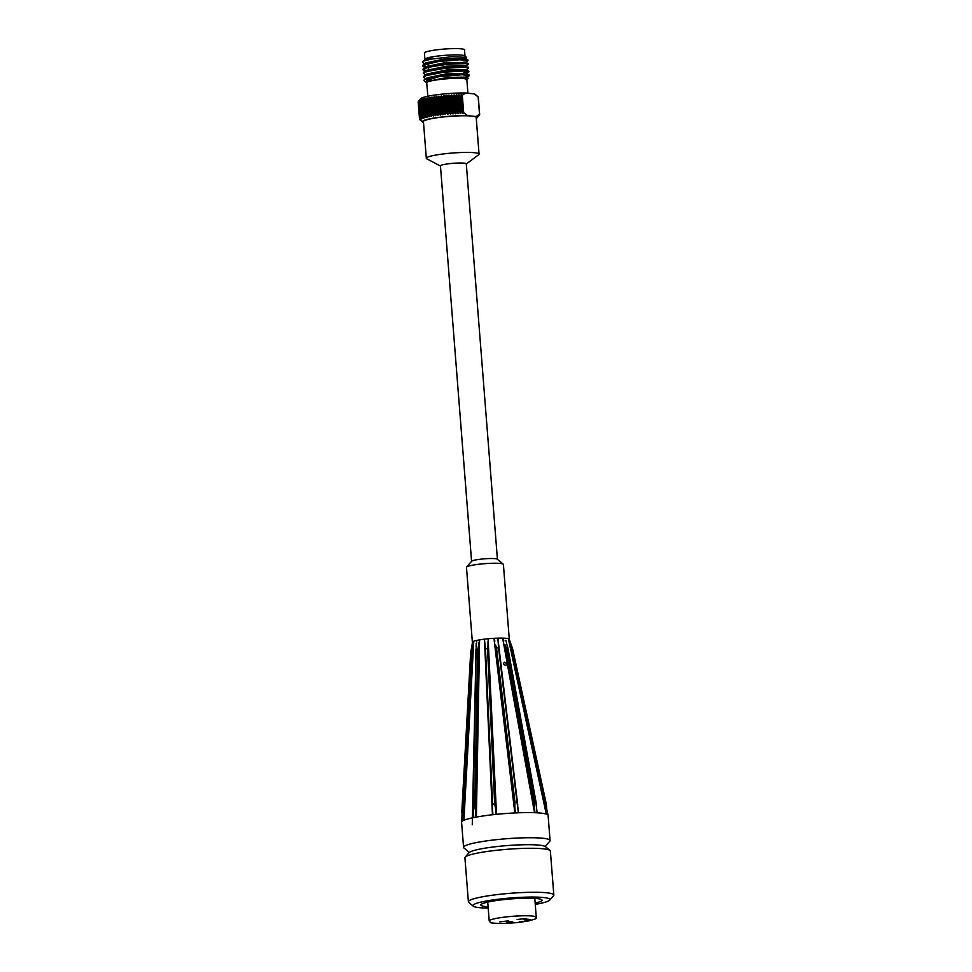 <?xml version="1.0" encoding="UTF-8"?>
<svg xmlns="http://www.w3.org/2000/svg" width="972" height="972" viewBox="0 0 972 972"><rect width="100%" height="100%" fill="white"/><g stroke="black" fill="none" stroke-linecap="round" stroke-linejoin="round"><path stroke-width="1.46" d="M472.586 641.836A18.517 2.223 -4.5 0 0 472.368 642.176A18.517 2.223 -4.5 0 1 472.368 642.176L466.475 567.332A18.517 2.223 -4.5 0 1 466.584 567.053L471.663 561.196A12.964 1.555 -4.5 0 1 484.384 558.827A12.964 1.555 -4.5 0 1 497.312 559.179L503.241 564.173A18.517 2.223 -4.5 0 1 503.399 564.428L509.292 639.284A18.517 2.223 -4.5 0 1 509.292 639.309M471.578 561.306L440.45 165.872A12.964 1.555 -4.5 0 1 446.245 164.098A12.964 1.555 -4.5 0 1 459.44 163.004A12.964 1.555 -4.5 0 1 466.293 163.831L497.421 559.264M466.584 567.053A18.517 2.223 -4.5 0 1 484.761 563.663A18.517 2.223 -4.5 0 1 503.241 564.173M514.868 664.386L515.391 662.928L516.278 665.747L514.868 664.386L545.924 807.489L546.3 804.026L547.212 814.451L546.422 814.147L509.389 641.484L514.868 664.386M509.401 641.484L508.32 638.665L509.182 639.017L512.572 648.652L546.264 803.929M546.422 814.147L547.236 814.269M506.983 663.912L505.926 665.298C503.302 664.641 502.889 663.621 504.687 662.248L506.983 663.912M479.318 639.892L475.721 813.479L476.389 817.075L479.585 639.868L476.632 640.439L476.584 642.917M476.389 817.075A43.388 5.212 -4.5 0 1 492.452 814.755L492.646 811.037M479.585 639.868A18.517 2.223 -4.5 0 1 484.433 639.163L492.452 814.755M475.721 813.479L476.013 817.148L473.716 817.586L473.085 808.242L473.267 807.039L474.786 806.748L475.466 810.49L478.418 646.259L477.604 649.989L476.073 650.28L476.754 640.39M475.988 817.136L475.466 810.49M478.418 646.259L478.832 642.784M473.716 817.586L476.013 817.148M473.449 814.22L473.522 815.156M473.583 641.277L463.462 816.699L463.911 820.283L473.777 641.228L472.599 641.763L470.825 651.738L462.137 810.405L462.757 809.955L463.207 813.71L472.295 647.777L470.825 651.738M473.777 641.228A18.517 2.223 -4.5 0 1 476.632 640.439M463.911 820.283A43.388 5.212 -4.5 0 1 473.388 817.659M463.462 816.699L463.207 813.71M472.295 647.777L472.975 644.217M463.729 820.356L462.842 820.793L462.137 810.405M462.842 820.793L463.753 820.368M462.781 820.453L462.745 819.457M545.231 846.466L549.8 841.193A43.388 5.212 175.5 0 0 550.079 840.537A43.388 5.212 175.5 0 0 506.412 838.739A43.388 5.212 175.5 0 0 463.571 847.341L461.591 822.215A43.388 5.212 -4.5 0 1 461.591 822.118A43.388 5.212 -4.5 0 1 462.757 820.866M470.898 651.167L461.931 816.334M472.258 824.766L475.43 677.8M476.098 646.975L476.183 643.257M547.127 813.394L547.26 814.439M547.285 814.5A43.388 5.212 -4.5 0 1 548.087 815.314A43.388 5.212 -4.5 0 1 548.099 815.399L550.079 840.537M545.924 807.489L546.458 814.135M512.572 648.725L510.64 644.886M508.32 638.665L546.288 814.086L546.13 810.478M505.853 640.293L507.724 647.899L506.254 647.826L504.857 644.278L534.393 806.055L534.454 802.252L535.924 802.325L537.115 812.811L534.916 812.714L504.857 644.278M505.476 638.264A18.517 2.223 -4.5 0 1 508.149 638.64M537.419 812.835A43.388 5.212 -4.5 0 1 546.288 814.086M534.393 806.055L534.892 812.726L537.091 812.823M503.861 640.9L502.633 638.13L534.527 812.701L534.612 809.056M518.064 809.129L497.895 638.154L498.551 647.862L496.522 647.947L495.441 644.436L514.796 806.262L515.002 802.422L517.031 802.337L518.368 812.786L515.318 812.932L495.441 644.436M497.895 638.154A18.517 2.223 -4.5 0 1 502.633 638.13M518.829 812.774A43.388 5.212 -4.5 0 1 534.527 812.701M514.796 806.262L515.318 812.92M494.882 641.058L493.946 638.325L514.832 812.944L515.026 809.263M505.367 638.24L502.901 638.118M518.355 812.799L515.318 812.932M497.664 638.142L494.238 638.288M463.571 847.341A43.388 5.212 175.5 0 0 463.936 847.949L469.282 852.444M496.498 814.317L488.126 638.75L495.708 810.709L496.498 814.317A43.388 5.212 -4.5 0 1 514.832 812.944M495.708 810.709L495.999 814.378L492.925 814.706L492.342 807.149L492.61 804.172L494.663 803.953L495.465 807.72L488.005 644.995L487.531 648.628L485.478 648.846L484.433 639.163M488.418 638.738A18.517 2.223 -4.5 0 1 493.946 638.325M492.925 814.694L495.999 814.366L495.465 807.72M488.005 644.995L487.968 641.581M488.126 638.75L484.676 639.126M550.006 850.451L545.499 846.661A38.625 4.641 175.5 0 0 506.947 845.604A38.625 4.641 175.5 0 0 469.051 852.675L465.187 857.134A42.853 5.152 -4.5 0 1 507.238 849.285A42.853 5.152 -4.5 0 1 550.006 850.451A42.853 5.152 -4.5 0 1 550.371 851.047L553.833 895.042A42.853 5.152 175.5 0 0 510.701 893.268A42.853 5.152 175.5 0 0 468.383 901.761A42.853 5.152 175.5 0 0 468.747 902.356L473.255 906.159A38.625 4.641 -4.5 0 1 511.078 897.958A38.625 4.641 -4.5 0 1 549.702 900.145A38.625 4.641 -4.5 0 1 535.256 904.397M468.383 901.761L464.92 857.778A42.853 5.152 -4.5 0 1 465.187 857.134M549.702 900.145L553.566 895.686A42.853 5.152 175.5 0 0 553.833 895.042M488.199 908.103A38.625 4.641 -4.5 0 1 477.118 907.362A38.625 4.641 -4.5 0 1 473.255 906.159M488.102 906.791A30.691 3.681 -4.5 0 1 484.178 906.378A30.691 3.681 -4.5 0 1 480.848 904.993A30.691 3.681 -4.5 0 1 511.151 898.918A30.691 3.681 -4.5 0 1 542.036 900.181A30.691 3.681 -4.5 0 1 535.147 903.085M522.231 921.322L521.794 921.991L519.473 921.748L528.513 920.909M508.514 920.861L499.802 921.857L508.514 920.861M512.839 922.112L509.656 922.173L512.28 922.209L511.551 921.505L513.009 922.185L512.256 922.307L506.606 922.282L510.98 921.59M512.074 922.209L507.25 922.185M526.848 919.828L524.017 919.694L524.989 919.281M525.864 919.658L530.493 919.439L525.864 919.828M530.092 919.391L528.148 919.694M526.715 919.22L524.746 919.694M528.331 919.391L526.508 919.816M524.017 919.694L524.989 919.391M526.702 919.123L527.918 919.354M528.318 919.281L529.388 919.5M517.128 919.5L525.84 918.504L517.128 919.5M426.55 82.705L426.696 80.433L439.247 76.569L462.235 74.747L469.172 75.682L464.908 77.262M425.724 78.732L423.671 77.371L426.137 75.622L443.669 72.195L463.523 71.017L468.881 71.928L466.135 73.957M427.388 75.196L426.137 74.99M425.42 74.99L423.452 73.301L427 71.478L445.686 68.186L464.64 67.311L468.589 68.174L465.843 70.203M427.097 71.442L425.845 71.235M425.299 71.114L423.075 69.875L423.464 69.194L428.069 67.323L447.715 64.201L465.564 63.654L468.297 64.431L465.552 66.448M428.603 67.906L425.554 67.481M424.837 67.481L422.784 66.12L423.707 65.063L438.737 61.467L459.695 59.754L467.994 60.677L465.248 62.706L446.367 62.39L426.173 66.594L423.027 69.146L426.125 70.567M464.859 62.014L462.465 62.487M426.501 63.945L425.25 63.727M424.533 63.727L422.492 62.366L423.853 61.078L430.875 59.171L451.543 56.741L466.56 57.36L464.956 58.952L446.063 58.648L425.882 62.84L422.723 65.391L428.543 67.177M463.267 59.049L462.21 59.28M424.545 59.778L427.158 58.162L433.889 56.595L425.578 59.085L422.613 61.819A22.757 2.734 175.5 0 0 422.468 62.159A22.757 2.734 175.5 0 0 422.492 62.257M462.526 59.754L464.956 58.952M425.238 63.617L428.373 65.039M462.818 63.508L465.248 62.706M425.542 67.372L426.283 68.149L425.019 67.566M463.122 67.262L465.224 66.631M468.225 67.846L465.503 65.877L446.658 66.145L426.453 70.349L423.476 73.252M463.413 71.017L465.515 70.373M463.559 72.961L468.832 71.199L465.795 69.632L446.95 69.899L426.757 74.091L423.78 76.995M426.125 74.868L426.538 75.476M463.705 74.759L465.819 74.127M468.82 75.342L466.086 73.386L447.242 73.641L427.06 77.845L423.913 80.287L426.137 82.413M468.042 78.404L466.378 77.128L447.545 77.396L427.206 81.697M466.56 57.36L464.823 55.89A20.108 2.418 175.5 0 0 433.889 56.595L424.594 59.742M427.073 63.034L428.239 63.265M467.629 60.337L467.605 59.62L446.16 59.839L423.403 64.492M467.933 64.091L467.897 63.374L446.452 63.593L423.695 68.234M427.036 70.713L428.846 70.932L428.786 70.227M468.2 67.129L446.743 67.347L423.986 72.001M427.328 74.467L429.138 74.686M468.492 70.883L447.047 71.09L424.29 75.743M427.631 78.222L428.531 78.331M468.783 74.625L447.339 74.844L424.582 79.497M467.775 77.772L461.348 77.116L442.224 78.368L427.729 81.429L426.72 82.899M423.853 61.078A22.757 2.734 175.5 0 0 422.613 61.819M426.076 63.338A22.757 2.734 175.5 0 0 428.251 63.508M439.247 76.569A22.757 2.734 175.5 0 0 423.913 80.287M433.889 56.595A20.108 2.418 175.5 0 0 425.031 59.025L424.715 59.377M462.308 95.207L465.867 93.02L474.19 93.895L478.151 96.872L479.524 114.332L475.964 116.519L467.654 115.644L463.68 112.667L462.308 95.207A113.493 107.187 105.9 0 0 461.25 94.576L462.745 113.53A113.748 34.773 -96.7 0 1 462.332 112.643L460.959 95.256A30.156 3.621 175.5 0 0 459.987 95.28L461.36 112.667A113.748 103.992 101.4 0 1 460.412 113.59A113.748 44.007 -97.4 0 1 459.902 112.716L458.541 95.329A30.156 3.621 175.5 0 0 457.533 95.365L458.906 112.752A113.748 99.764 98.3 0 1 457.994 113.675A113.748 52.901 -98.1 0 1 457.399 112.813L456.038 95.426A30.156 3.621 175.5 0 0 455.005 95.475L456.378 112.861A113.748 94.77 96 0 1 455.516 113.785A113.748 61.394 -98.9 0 1 454.847 112.946L453.474 95.56A30.156 3.621 175.5 0 0 452.43 95.621L453.79 113.007A113.748 89.059 94.3 0 1 452.988 113.943A113.748 69.413 -99.8 0 1 452.247 113.104L450.874 95.718A30.156 3.621 175.5 0 0 449.817 95.791L451.178 113.177A113.748 82.669 92.9 0 1 450.449 114.113A113.748 76.922 -100.9 0 1 449.623 113.287L448.25 95.9A30.156 3.621 175.5 0 0 447.193 95.985L448.566 113.372A113.748 75.658 91.7 0 1 447.885 114.319A113.748 83.823 -102.1 0 1 446.998 113.505L445.638 96.119A30.156 3.621 175.5 0 0 444.581 96.216L445.941 113.603A113.748 68.064 90.7 0 1 445.346 114.55A113.748 90.104 -103.5 0 1 444.398 113.748L443.038 96.362A30.156 3.621 175.5 0 0 441.993 96.471L443.353 113.858A113.748 59.948 89.8 0 1 442.843 114.805A113.748 95.693 -105.4 0 1 441.835 114.016L440.474 96.629A30.156 3.621 175.5 0 0 439.453 96.75L440.814 114.137A113.748 51.382 89 0 1 440.389 115.073A113.748 100.553 -107.7 0 1 439.332 114.307L437.971 96.921A30.156 3.621 175.5 0 0 436.975 97.042L438.348 114.429A113.748 42.416 88.3 0 1 438.008 115.376A113.748 104.648 -111 0 1 436.914 114.611L435.541 97.224A30.156 3.621 175.5 0 0 434.593 97.358L435.954 114.745A113.748 33.145 87.6 0 1 435.711 115.68A113.748 107.953 -115.9 0 1 434.581 114.939L433.22 97.552A30.156 3.621 175.5 0 0 432.309 97.698L433.67 115.085A113.748 23.607 87 0 1 433.512 116.008A113.748 110.419 -123.8 0 1 432.37 115.279A30.156 3.621 175.5 0 0 431.519 115.425A113.748 13.887 86.4 0 1 431.447 116.348A113.748 112.059 -138.6 0 1 430.292 115.644L428.919 98.257A30.156 3.621 175.5 0 0 428.117 98.403L429.49 115.79A113.748 4.07 85.7 0 1 429.527 116.701A113.748 112.849 -167.8 0 1 428.36 116.008L426.987 98.622A30.156 3.621 175.5 0 0 426.246 98.767L427.619 116.154A113.748 5.783 85.1 0 0 427.753 117.065A113.748 112.776 152.4 0 1 426.587 116.373L425.214 98.986A30.156 3.621 175.5 0 0 424.545 99.144L425.918 116.531A113.748 15.588 84.5 0 0 426.137 117.43A113.748 111.841 126.3 0 1 424.983 116.749L423.622 99.363A30.156 3.621 175.5 0 0 423.027 99.521L424.387 116.907A113.748 25.272 83.9 0 0 424.715 117.794A113.748 110.055 113.1 0 1 423.573 117.126L422.2 99.739A30.156 3.621 175.5 0 0 421.69 99.897L423.063 117.284A113.748 34.773 83.3 0 0 423.476 118.159A113.748 107.43 105.9 0 1 422.358 117.503L420.998 100.116A30.156 3.621 175.5 0 0 420.56 100.262L421.933 117.648A113.748 44.007 82.6 0 0 422.431 118.523A113.748 103.992 101.4 0 1 421.35 117.867L419.989 100.481A30.156 3.621 175.5 0 0 419.637 100.638L421.01 118.025A113.748 52.901 81.9 0 0 421.593 118.888A113.748 99.764 98.3 0 1 420.56 118.232L419.199 100.845A30.156 3.621 175.5 0 0 418.944 100.991L420.305 118.377A113.748 61.394 81.1 0 0 420.973 119.228A113.748 94.77 96 0 1 420.001 118.584L418.628 101.21A30.156 3.621 175.5 0 0 418.458 101.343L419.831 118.73A113.748 69.413 80.2 0 0 420.584 119.568A113.748 89.059 94.3 0 1 419.649 118.924L418.288 101.55A30.156 3.621 175.5 0 0 418.215 101.683L419.576 119.058A113.748 76.922 79.1 0 0 420.402 119.884A113.748 82.669 92.9 0 1 419.54 119.252L418.167 101.866A30.156 3.621 175.5 0 0 418.167 101.902A30.156 3.621 175.5 0 0 418.179 101.939M474.19 93.895A27.508 3.305 175.5 0 1 475.223 94.381L478.151 96.872M419.673 119.495L422.613 122.083A27.508 3.305 175.5 0 0 423.513 122.521M463.68 112.667A113.493 107.187 105.9 0 1 462.745 113.53M479.062 154.123L476.183 117.466A26.451 3.183 175.5 0 0 471.809 116.081A26.451 3.183 175.5 0 0 435.262 118.013A26.451 3.183 175.5 0 0 423.44 121.621L426.319 158.278A26.451 3.183 -4.5 0 1 438.141 154.669A26.451 3.183 -4.5 0 1 465.078 152.422A26.451 3.183 -4.5 0 1 479.062 154.123A26.451 3.183 -4.5 0 1 478.649 154.755L466.305 163.976M476.256 118.377A27.508 3.305 175.5 0 0 477.07 117.794A27.508 3.305 175.5 0 0 475.964 116.519M440.462 166.018L426.83 158.837A26.451 3.183 -4.5 0 1 426.319 158.278M465.867 93.02A27.508 3.305 175.5 0 0 437.971 94.612A27.508 3.305 175.5 0 0 420.767 98.67L419.029 100.687A113.748 89.059 94.3 0 1 419.09 100.614A113.748 69.413 80.2 0 0 418.458 101.343M479.378 115.121A113.748 69.413 -99.8 0 1 478.746 115.862A113.748 89.059 -85.7 0 0 478.819 115.79A113.748 89.059 -85.7 0 0 479.56 114.927A30.156 3.621 175.5 0 0 479.633 114.793A113.748 76.922 -100.9 0 1 478.929 115.534A113.748 82.669 -87.1 0 0 479.67 114.599A30.156 3.621 175.5 0 0 479.67 114.562A30.156 3.621 175.5 0 0 479.658 114.465A113.748 83.823 -102.1 0 1 478.892 115.231A113.493 75.488 -88.3 0 0 479.524 114.332M478.163 96.969A113.748 83.823 -102.1 0 1 478.285 97.079L479.658 114.465M479.67 114.526L478.297 97.212A30.156 3.621 175.5 0 0 478.297 97.176A30.156 3.621 175.5 0 0 478.285 97.079M418.288 101.55A113.748 89.059 94.3 0 1 419.029 100.687M418.628 101.21A113.748 94.77 96 0 1 419.491 100.274A113.748 61.394 81.1 0 0 418.944 100.991M419.199 100.845A113.748 99.764 98.3 0 1 420.111 99.922A113.748 52.901 81.9 0 0 419.637 100.638M419.989 100.481A113.748 103.992 101.4 0 1 420.937 99.569A113.748 44.007 82.6 0 0 420.56 100.262M420.998 100.116A113.748 107.43 105.9 0 1 421.982 99.205A113.748 34.773 83.3 0 0 421.69 99.897M422.2 99.739A113.748 110.055 113.1 0 1 423.221 98.84A113.748 25.272 83.9 0 0 423.027 99.521M423.622 99.363A113.748 111.841 126.3 0 1 424.643 98.476A113.748 15.588 84.5 0 0 424.545 99.144M425.214 98.986A113.748 112.776 152.4 0 1 426.258 98.111A113.748 5.783 85.1 0 0 426.246 98.767M426.987 98.622A113.748 112.849 -167.8 0 1 428.032 97.747A113.748 4.07 85.7 0 1 428.117 98.403M428.919 98.257A113.748 112.059 -138.6 0 1 429.964 97.394A113.748 13.887 86.4 0 1 430.146 98.038L431.519 115.425M432.37 115.279L431.009 97.905A30.156 3.621 175.5 0 0 430.146 98.038M431.009 97.905A113.748 110.419 -123.8 0 1 432.03 97.054A113.748 23.607 87 0 1 432.309 97.698M433.22 97.552A113.748 107.953 -115.9 0 1 434.217 96.726A113.748 33.145 87.6 0 1 434.593 97.358M435.541 97.224A113.748 104.648 -111 0 1 436.513 96.41A113.748 42.416 88.3 0 1 436.975 97.042M437.971 96.921A113.748 100.553 -107.7 0 1 438.894 96.119A113.748 51.382 89 0 1 439.453 96.75M440.474 96.629A113.748 95.693 -105.4 0 1 441.349 95.839A113.748 59.948 89.8 0 1 441.993 96.471M443.038 96.362A113.748 90.104 -103.5 0 1 443.864 95.584A113.748 68.064 90.7 0 1 444.581 96.216M445.638 96.119A113.748 83.823 -102.1 0 1 446.403 95.365A113.748 75.658 91.7 0 1 447.193 95.985M448.25 95.9A113.748 76.922 -100.9 0 1 448.955 95.159A113.748 82.669 92.9 0 1 449.817 95.791M450.874 95.718A113.748 69.413 -99.8 0 1 451.494 94.977A113.748 89.059 94.3 0 1 452.43 95.621M453.474 95.56A113.748 61.394 -98.9 0 1 454.021 94.831A113.748 94.77 96 0 1 455.005 95.475M456.038 95.426A113.748 52.901 -98.1 0 1 456.5 94.721A113.748 99.764 98.3 0 1 457.533 95.365M458.541 95.329A113.748 44.007 -97.4 0 1 458.918 94.636A113.748 103.992 101.4 0 1 459.987 95.28M460.959 95.256A113.748 34.773 -96.7 0 1 461.25 94.576M434.217 96.726L435.711 115.68M436.513 96.41L438.008 115.376M438.894 96.119L440.389 115.073M441.349 95.839L442.843 114.805M443.864 95.584L445.346 114.55M446.403 95.365L447.885 114.319M448.955 95.159L450.449 114.113M451.494 94.977L452.988 113.943M454.021 94.831L455.516 113.785M456.5 94.721L457.994 113.675M458.918 94.636L460.412 113.59M419.54 119.252A30.156 3.621 175.5 0 0 419.54 119.289A30.156 3.621 175.5 0 0 419.552 119.386A113.748 83.823 77.9 0 0 420.439 120.188A113.493 75.488 91.7 0 1 419.685 119.592M428.032 97.747L429.527 116.701M429.964 97.394L431.447 116.348M462.332 112.643A30.156 3.621 175.5 0 0 461.36 112.667M459.902 112.716A30.156 3.621 175.5 0 0 458.906 112.752M457.399 112.813A30.156 3.621 175.5 0 0 456.378 112.861M454.847 112.946A30.156 3.621 175.5 0 0 453.79 113.007M452.247 113.104A30.156 3.621 175.5 0 0 451.178 113.177M449.623 113.287A30.156 3.621 175.5 0 0 448.566 113.372M446.998 113.505A30.156 3.621 175.5 0 0 445.941 113.603M444.398 113.748A30.156 3.621 175.5 0 0 443.353 113.858M441.835 114.016A30.156 3.621 175.5 0 0 440.814 114.137M439.332 114.307A30.156 3.621 175.5 0 0 438.348 114.429M436.914 114.611A30.156 3.621 175.5 0 0 435.954 114.745M434.581 114.939A30.156 3.621 175.5 0 0 433.67 115.085M430.292 115.644A30.156 3.621 175.5 0 0 429.49 115.79M428.36 116.008A30.156 3.621 175.5 0 0 427.619 116.154M426.587 116.373A30.156 3.621 175.5 0 0 425.918 116.531M467.654 115.644A27.508 3.305 175.5 0 0 436.744 117.648A27.508 3.305 175.5 0 0 422.613 122.083M432.03 97.054L433.512 116.008M464.981 56.024L464.495 49.888A20.108 2.418 175.5 0 0 453.863 48.6A20.108 2.418 175.5 0 0 433.391 50.301A20.108 2.418 175.5 0 0 424.412 53.047L424.886 59.183M467.909 93.239L466.839 79.631A20.108 2.418 175.5 0 0 456.196 78.343A20.108 2.418 175.5 0 0 435.735 80.044A20.108 2.418 175.5 0 0 426.744 82.79L427.814 96.252M545.754 803.71L515.768 665.541M477.604 649.989L474.786 806.748M473.267 807.039L476.073 650.28L473.255 807.039M471.432 651.568L462.757 809.955M462.174 810.247L470.849 651.86M515.269 663.232L512.074 648.518M507.724 647.899L535.924 802.325M534.454 802.252L506.254 647.826M498.551 647.862L517.031 802.337M517.59 803.99L498.721 646.295M515.002 802.422L496.522 647.947M487.531 648.628L494.663 803.953M492.61 804.172L485.478 648.846M485.004 646.963L492.318 806.286M534.782 898.383L536.265 917.289A23.595 2.831 175.5 0 0 512.511 916.317A23.595 2.831 175.5 0 0 489.208 920.994L490.447 922.428C489.694 923.436 507.044 924.08 521.794 921.991M521.721 921.991L528.318 920.946M546.3 804.026L516.266 665.65M515.804 663.56L512.572 648.652M475.94 649.235L473.085 808.242M472.368 642.176L472.283 643.658M462.186 812.13L461.591 822.118M461.749 812.847L470.655 652.832M546.835 809.652L548.087 815.314M536.252 803.334L507.7 646.988M517.736 805.01L498.624 645.347M484.955 646.173L492.342 807.149M487.725 902.089L489.208 920.994M528.428 920.946C541.197 917.568 534.078 918.54 536.265 917.289M468.905 76.059L466.426 77.711M423.889 70.664L425.128 71.235M464.908 58.381L467.605 59.62M465.199 62.135L467.897 63.374M422.723 65.391L422.784 66.12M423.027 69.146L423.075 69.875M423.318 72.9L423.367 73.605M423.61 76.642L423.671 77.335M467.945 59.948L467.994 60.677M468.237 63.702L468.297 64.395M468.528 67.457L468.589 68.174M468.832 71.199L468.881 71.928M469.124 74.953L469.184 75.682M477.07 117.794L478.819 115.79M418.167 101.902L419.54 119.289M478.297 97.176L479.67 114.562M463.425 74.759L463.365 74.03M463.134 71.005L463.073 70.276M462.842 67.25L462.781 66.533M462.538 63.508L462.49 62.779M462.247 59.754L462.101 57.943M429.138 74.698L429.077 73.969M428.713 69.34L428.494 66.473M428.421 65.586L428.19 62.718M466.852 79.777L468.067 78.38"/></g></svg>
